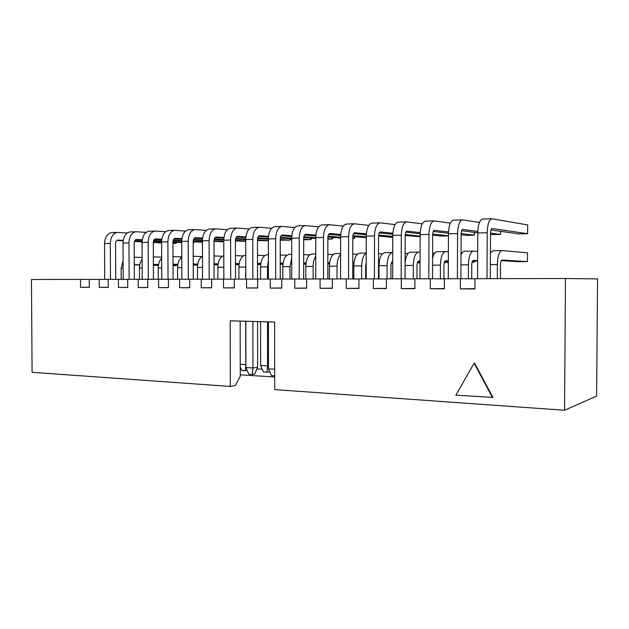 <?xml version="1.0" encoding="UTF-8"?>
<svg xmlns="http://www.w3.org/2000/svg" width="629" height="629" viewBox="0 0 629 629"><rect width="100%" height="100%" fill="white"/><g stroke="black" fill="none" stroke-linecap="round" stroke-linejoin="round"><path stroke-width="0.94" d="M565.479 278.521L474.95 278.686L474.903 288.939L460.334 288.876L460.373 278.718L444.389 278.741L444.349 288.805L430.299 288.75L430.33 278.773L414.904 278.796L414.873 288.687L401.302 288.632L401.333 278.82L386.434 278.851L386.41 288.569L373.304 288.514L373.327 278.875L358.931 278.899L358.915 288.452L346.249 288.404L346.257 278.922L332.34 278.954L332.332 288.341L320.082 288.294L320.082 278.969L306.622 279.001L306.622 288.239L294.765 288.192L294.765 279.017L281.737 279.04L281.737 288.137L270.258 288.09L270.25 279.064L257.638 279.087L257.646 288.035L246.521 287.988L246.513 279.111L234.287 279.127L234.303 287.94L223.523 287.893L223.507 279.15L211.659 279.174L211.674 287.846L201.225 287.799L201.209 279.19L189.714 279.213L189.738 287.752L179.603 287.712L179.579 279.229L168.423 279.252L168.454 287.665L158.618 287.626L158.587 279.268L147.76 279.292L147.791 287.579L138.238 287.539L138.207 279.307L127.695 279.323L127.734 287.492L118.456 287.453L118.417 279.347L108.204 279.362L108.243 287.414L99.225 287.374L99.185 279.378L89.263 279.394L89.302 287.335L80.536 287.296L80.496 279.41L31.45 279.504L32.095 372.321L230.316 386.442L230.206 320.821L274.653 322.001L274.692 389.603L564.543 410.257L596.614 396.089L597.55 278.891L565.479 278.521L564.543 410.257M492.939 397.434L474.549 363.106L474.101 363.208L455.852 395.169L492.939 397.434M89.263 279.441L80.496 279.41M108.204 279.41L99.185 279.378M127.695 279.37L118.417 279.347M147.76 279.339L138.207 279.307M168.423 279.307L158.587 279.268M189.714 279.268L179.579 279.229M211.659 279.237L201.209 279.19M234.287 279.197L223.507 279.15M257.638 279.158L246.513 279.111M281.737 279.119L270.25 279.064M306.622 279.079L294.765 279.017M332.34 279.04L320.082 278.969M358.931 279.001L346.257 278.922M386.434 278.954L373.327 278.875M414.904 278.914L401.333 278.82M444.389 278.875L430.33 278.773M474.95 278.828L460.373 278.718M274.684 376.991L240.247 374.829M240.168 321.081L240.247 376.181L235.332 385.601L230.316 386.442M240.239 367.934L240.671 367.957M256.923 368.909L262.262 369.215M474.903 288.648L460.334 288.876M444.357 288.522L430.299 288.75M414.873 288.428L401.302 288.632M386.41 288.334L373.304 288.514M358.915 288.239L346.249 288.404M332.332 288.145L320.082 288.294M306.622 288.051L294.765 288.192M281.737 287.964L270.258 288.09M257.646 287.878L246.521 287.988M234.303 287.791L223.523 287.893M211.674 287.705L201.225 287.799M189.738 287.626L179.603 287.712M168.454 287.539L158.618 287.626M147.791 287.461L138.238 287.539M127.734 287.382L118.456 287.453M108.243 287.311L99.225 287.374M89.302 287.241L80.536 287.296M492.507 397.575L474.101 363.208M477.553 278.686L477.773 232.989C478.064 224.757 479.605 220.126 482.396 219.096L482.695 219.081M486.98 278.663L487.216 232.714C487.506 224.443 489.016 219.788 491.752 218.75L527.676 224.923L527.621 233.713L492.043 228.508C491.131 228.854 490.628 230.411 490.526 233.162L490.298 278.663M527.621 233.713L519.011 233.949L490.966 229.955M448.28 278.741L448.461 233.823C448.768 225.732 450.395 221.18 453.352 220.158L453.666 220.142M457.393 278.718L457.59 233.563C457.888 225.434 459.484 220.85 462.394 219.828L479.455 222.446M500.763 231.346L500.574 234.452L490.534 233.107M500.598 231.323L500.574 234.452L490.526 234.46M477.773 232.801L461.615 230.701M477.804 231.409L462.716 229.412C461.741 229.758 461.206 231.283 461.112 233.988L460.915 278.718M419.999 278.789L420.148 234.625C420.455 226.676 422.161 222.194 425.267 221.18L425.605 221.164M428.805 278.773L428.962 234.373C429.269 226.385 430.951 221.88 434.01 220.858L450.372 223.161M474.722 232.4L474.345 235.167L461.12 233.548M474.36 232.36L474.345 235.167L466.246 235.388L461.104 234.774M448.469 233.265L433.255 231.448M448.516 231.999L434.364 230.285C433.342 230.623 432.776 232.125 432.673 234.79L432.516 278.789M392.645 278.836L392.763 235.403C393.078 227.588 394.855 223.177 398.102 222.171L398.456 222.155M401.168 278.828L401.286 235.167C401.601 227.305 403.362 222.87 406.562 221.864L422.263 223.893M448.453 235.875L441.039 236.072L432.673 235.152M420.156 233.768L405.823 232.18M448.453 235.812L432.705 234.027M420.211 232.612L406.939 231.134C405.87 231.472 405.28 232.942 405.178 235.561L405.052 278.851M366.188 278.891L366.267 236.158C366.589 228.469 368.437 224.121 371.81 223.13L372.179 223.114M374.428 278.883L374.514 235.93C374.837 228.193 376.669 223.83 380.002 222.831L395.083 224.632M420.141 236.646L405.178 235.568M392.779 234.295L379.279 232.911M420.141 236.111L405.225 234.538M392.842 233.241L380.403 231.952C379.287 232.282 378.674 233.736 378.572 236.315L378.477 278.906M497.303 278.647L497.382 264.534C497.681 256.255 499.167 251.608 501.84 250.578L527.503 252.819L527.456 261.601L502.005 260.036C501.109 260.382 500.613 261.931 500.511 264.683L500.44 278.639M490.431 252.772L492.987 250.735M527.456 261.601L518.854 261.695L501.297 260.65M274.684 375.827L271.429 375.623L268.457 368.846L268.426 321.836M268.402 279.072L268.371 238.949C268.709 231.724 270.784 227.635 274.59 226.676L274.999 226.66M268.457 368.846L274.684 369.207M275.667 279.087L275.644 238.745C275.982 231.48 278.042 227.376 281.816 226.409L294.773 227.596M315.774 238.454L303.728 237.487M291.77 236.52L281.179 235.671M327.858 239.162L332.214 239.044L327.858 238.682M315.782 237.699L303.854 236.716M291.84 235.733L282.295 234.971C281.029 235.293 280.345 236.661 280.235 239.083L280.251 279.111M333.456 237.455L332.214 239.044L332.214 237.353M223.845 279.15L223.775 240.215C224.121 233.21 226.283 229.231 230.253 228.288L230.686 228.272M230.686 279.182L230.623 240.026C230.969 232.982 233.115 228.987 237.062 228.044L249.123 229.027M291.251 238.823L289.938 240.192L280.235 240.129M268.371 239.272L257.591 238.493M245.821 237.636L236.473 236.96M289.938 238.721L289.938 240.192L280.235 239.476M268.371 238.603L257.741 237.817M245.892 236.944L237.573 236.355C236.252 236.669 235.537 237.998 235.419 240.349L235.482 279.127M257.568 321.545L257.615 367.281L254.698 374.074L252.355 374.436L248.848 374.216L245.9 367.548L245.845 321.23M245.79 279.111L245.735 239.594C246.081 232.478 248.196 228.445 252.095 227.494L252.512 227.478M245.9 367.548L252.937 367.949L252.882 321.419M252.834 279.134L252.795 239.39C253.133 232.243 255.24 228.193 259.109 227.242L271.602 228.319M312.07 238.155L310.789 239.625L303.681 239.767M291.707 238.855L280.306 237.982M268.441 237.078L258.488 236.323M310.789 238.053L310.789 239.625L303.681 239.075M291.707 238.147L280.448 237.275M268.512 236.347L259.604 235.671C258.307 235.993 257.607 237.337 257.489 239.72L257.528 279.158M252.355 374.436L252.937 367.949L257.615 367.281M181.852 279.237L181.742 241.418C182.095 234.609 184.328 230.741 188.441 229.813L188.889 229.797M188.307 279.268L188.197 241.229C188.551 234.389 190.776 230.505 194.872 229.585L206.123 230.411M245.742 241.394L235.419 240.899M223.775 240.129L214.151 239.492M202.554 238.729L194.322 238.187M245.742 241.009L235.419 240.317M223.782 239.539L214.316 238.902M202.624 238.116L195.407 237.652C194.039 237.959 193.292 239.256 193.174 241.536L193.276 279.205M291.707 279.024L291.707 238.281C292.045 230.945 294.065 226.794 297.776 225.827L298.177 225.811M299.2 279.04L299.207 238.069C299.546 230.701 301.55 226.526 305.23 225.559L318.667 226.865M355.401 236.732L354.237 238.438L352.806 238.312M340.619 238.069L327.89 236.984M315.829 235.961L304.57 235.002M352.806 238.477L354.237 238.438L354.245 236.622M340.619 237.259L328 236.166M315.9 235.12L305.694 234.255C304.46 234.578 303.791 235.969 303.681 238.422L303.665 279.064M202.546 279.197L202.452 240.828C202.797 233.917 204.999 229.994 209.048 229.066L209.488 229.05M209.182 279.221L209.095 240.64C209.449 233.697 211.635 229.758 215.661 228.822L227.305 229.727M268.371 240.781L257.489 240.514M245.735 239.696L235.553 238.996M223.869 238.187L215.087 237.581M268.371 240.655L257.489 239.893M245.742 239.067L235.71 238.367M223.94 237.542L216.187 237.015C214.835 237.322 214.104 238.635 213.994 240.946L214.072 279.166M121.193 279.355L121.145 268.284L123.119 260.721M134.229 257.182L142.115 257.45M158.422 265.414L153.374 265.296M139.724 264.974L134.26 264.84M173.03 265.658L175.821 265.627L173.03 265.564M158.445 265.218L153.374 265.092M139.764 264.77L134.354 264.644M176.372 265.202L175.821 265.627L175.821 265.194M139.496 279.307L139.449 268.103C139.489 264.565 140.377 261.664 142.123 259.407M153.342 256.876L161.669 257.175M177.732 265.241L173.022 265.123M158.524 264.77L153.374 264.644M193.245 265.43L193.646 265.422L193.245 265.414M177.763 265.029L173.022 264.911M158.563 264.557L153.374 264.424M194.188 264.974L193.646 265.422L193.646 264.966M158.288 279.268L158.249 267.915C158.327 263.724 159.467 260.5 161.677 258.244M172.999 256.569L181.789 256.891M197.592 265.068L193.237 264.951M177.834 264.557L173.022 264.439M197.624 264.848L193.237 264.73M177.881 264.337L173.022 264.211M177.614 279.237L177.575 267.718C177.7 262.843 179.1 259.345 181.789 257.222M193.213 256.255L202.027 256.593M218.011 264.888L214.041 264.785M197.695 264.353L193.237 264.235M218.043 264.66L214.041 264.55M197.734 264.109L193.237 263.991M197.475 279.197L197.443 267.522C197.64 261.892 199.314 258.165 202.491 256.349M214.025 255.932L222.328 256.27M239.028 264.715L235.458 264.62M218.121 264.141L214.041 264.023M239.059 264.471L235.458 264.377M218.161 263.889L214.041 263.771M217.893 279.158L217.87 267.317C218.169 260.854 220.142 256.962 223.798 255.649M235.443 255.61L243.219 255.94M260.658 264.55L257.513 264.455M239.13 263.921L235.458 263.81M260.681 264.29L257.513 264.196M239.177 263.653L235.458 263.543M247.252 370.599L241.874 370.693L240.231 366.974M238.91 279.119L238.894 267.113C239.256 260.068 241.394 256.089 245.31 255.185L245.727 255.177L245.31 255.185M240.231 364.333L245.766 364.647L245.711 321.23M245.656 279.111L245.766 264.683M257.505 255.288L264.715 255.602M282.924 264.377L280.243 264.298M260.76 263.7L257.513 263.606M282.956 264.101L280.243 264.023M260.807 263.417L257.513 263.315M245.239 370.89L245.9 364.631M269.471 371.157L269.173 371.849L266.94 372.195L263.48 371.991L260.626 365.473L260.587 321.623M260.548 279.079L260.532 266.893C260.893 259.746 262.993 255.712 266.822 254.8L267.223 254.792M260.626 365.473L267.553 365.858L267.522 321.812M267.49 279.072L267.482 266.822L268.386 260.61M280.243 254.957L286.84 255.264M305.875 264.141L303.673 264.141M283.034 263.48L280.243 263.394M305.898 263.921L303.673 263.85M283.074 263.181L280.243 263.087M266.94 372.195L267.553 365.858L268.457 365.732M282.822 279.04L282.814 266.672C283.176 259.415 285.22 255.327 288.963 254.399L289.356 254.399M289.977 279.024L289.969 266.602L291.707 258.102M303.673 254.627L309.633 254.918M305.977 263.26L303.673 263.181M327.835 263.889L329.533 263.865M329.549 263.748L327.835 263.685M306.024 262.938L303.673 262.859M305.765 279.072L305.773 266.444C306.119 259.077 308.124 254.934 311.772 253.99L312.149 253.982M313.14 278.985L313.148 266.374C313.203 262.081 314.083 258.668 315.766 256.129M327.843 254.289L333.118 254.564M329.627 263.04L327.835 262.969M352.767 263.598L353.93 263.59L352.767 263.535M329.667 262.694L327.835 262.623M329.415 279.024L329.431 266.209C329.777 258.731 331.719 254.517 335.265 253.573L335.634 253.566M337.018 278.938L337.034 266.13C337.152 260.76 338.339 256.891 340.596 254.525M352.783 253.959L357.335 254.21M354.009 262.812L352.775 262.765M354.056 262.442L352.775 262.395M353.805 278.969L353.828 265.965C354.166 258.37 356.053 254.092 359.481 253.133L359.843 253.125M361.644 278.899L361.667 265.886C361.879 259.305 363.405 255.107 366.235 253.29M378.532 253.636L382.314 253.857M392.685 263.142L391.324 263.087M379.161 262.592L378.509 262.568M392.693 262.749L391.466 262.702M379.208 262.199L378.516 262.167M366.212 262.993L365.653 266.012L365.63 278.891M104.713 279.394L104.532 243.612C104.894 237.172 107.245 233.508 111.585 232.62L112.056 232.604M110.484 279.355L110.303 243.447C110.665 236.984 113.008 233.304 117.332 232.408L127.2 233.013M161.622 242.975L153.287 242.503M142.068 241.874L134.441 241.45M123.174 240.821L116.868 240.467M172.959 243.384L175.75 243.305L172.951 243.148M161.622 242.503L153.319 242.031M142.091 241.394L134.637 240.97M123.253 240.325L117.914 240.042C116.467 240.333 115.681 241.56 115.563 243.722L115.736 279.347M177.103 242.346L175.75 243.305L175.75 242.267M123.198 279.362L123.04 243.085C123.394 236.559 125.721 232.848 130.014 231.944L130.478 231.928M129.126 279.323L128.969 242.92C129.33 236.362 131.642 232.636 135.919 231.731L146.109 232.384M181.742 242.613L172.951 242.102L173.069 279.245M161.622 241.442L153.531 240.97M142.193 240.309L135.432 239.916M193.182 242.833L193.583 242.818L193.182 242.794M181.742 242.118L172.967 241.607M161.645 240.938L153.72 240.467M142.264 239.791L136.493 239.468C135.062 239.767 134.284 241.009 134.166 243.195L134.323 279.315M194.935 241.803L193.583 242.818L193.583 241.725M142.201 279.323L142.06 242.542C142.413 235.922 144.709 232.164 148.947 231.26L149.411 231.236M148.302 279.292L148.161 242.369C148.515 235.726 150.803 231.944 155.025 231.032L165.553 231.739M202.452 242.259L193.182 241.701M181.742 241.001L173.164 240.482M161.739 239.791L154.514 239.35M202.452 241.74L193.189 241.174M181.757 240.475L173.352 239.956M161.81 239.248L155.583 238.878C154.176 239.177 153.405 240.443 153.287 242.66L153.429 279.276M161.747 279.284L161.614 241.992C161.975 235.277 164.24 231.464 168.423 230.544L168.871 230.528M168.022 279.307L167.896 241.811C168.25 235.065 170.506 231.236 174.665 230.316L185.547 231.087M223.775 241.913L213.994 241.3M202.452 240.569L193.362 239.995M181.852 239.264L174.139 238.776M223.775 241.371L213.994 240.742M202.467 240.003L193.543 239.429M181.923 238.69L175.216 238.273C173.824 238.58 173.069 239.853 172.951 242.102M315.758 278.977L315.782 237.597C316.112 230.151 318.077 225.937 321.686 224.954L322.079 224.938M323.487 278.993L323.518 237.377C323.849 229.892 325.798 225.654 329.376 224.679L343.332 226.126M366.259 237.707L352.83 236.496M340.659 235.395L328.692 234.318M366.267 236.842L352.924 235.616M340.721 234.491L329.816 233.508C328.621 233.839 327.968 235.246 327.858 237.738L327.819 279.017M340.564 278.938L340.619 236.889C340.942 229.318 342.86 225.04 346.351 224.058L346.728 224.042M348.545 278.938L348.608 236.661C348.93 229.058 350.825 224.757 354.284 223.767L368.791 225.386M392.755 237.385L378.572 236.024M366.298 234.845L353.584 233.618M392.755 236.457L378.65 235.073M366.361 233.862L354.709 232.738C353.553 233.068 352.916 234.507 352.814 237.039L352.743 278.962M468.361 278.781L468.424 264.825C468.739 256.679 470.311 252.103 473.15 251.097L477.678 251.427M461.018 255.146C461.945 252.724 463.038 251.427 464.304 251.254L464.611 251.246M477.631 261.216L472.615 260.941M477.639 260.626L473.33 260.39C472.387 260.736 471.86 262.262 471.758 264.966L471.695 278.804M440.371 278.844L440.418 265.1C440.74 257.096 442.391 252.591 445.387 251.592L448.391 251.789M432.595 258.094C433.609 254.163 435.024 252.048 436.833 251.749L437.147 251.742M461.026 252.716L462.189 252.803M448.351 261.412L444.876 261.232M472.088 262.23L474.219 262.207L472.12 262.104M448.359 260.878L445.591 260.744C444.593 261.074 444.043 262.576 443.932 265.241L443.885 278.867M474.439 261.043L474.219 262.207L474.227 261.027M413.277 278.906L413.324 265.375C413.646 257.497 415.376 253.062 418.513 252.072L420.086 252.15M405.1 262.631C405.854 256.325 407.568 252.858 410.226 252.221L410.564 252.221M432.61 253.007L434.694 253.149M420.054 261.617L418.018 261.522M444.278 262.552L448.351 262.505L444.365 262.293M420.054 261.137L418.741 261.074C417.687 261.412 417.113 262.883 417.003 265.509L416.964 278.796M378.965 278.906L378.988 265.713C379.326 258 381.15 253.66 384.461 252.685L384.806 252.677M387.055 278.851L387.087 265.635C387.417 257.882 389.217 253.518 392.488 252.543L392.716 252.536M405.123 253.314L408.087 253.503M392.693 261.845L392.001 261.813M417.365 262.859L420.054 262.828M420.054 262.608L417.491 262.49M392.693 261.405C391.615 261.774 391.026 263.229 390.923 265.768L390.892 278.844M477.773 232.989L487.216 232.714M448.461 233.823L457.59 233.563M420.148 234.625L428.962 234.373M392.763 235.403L401.286 235.167M366.267 236.158L374.514 235.93M490.368 264.605L497.382 264.534M268.371 238.949L275.644 238.745M223.775 240.215L230.623 240.026M245.735 239.594L252.795 239.39M181.742 241.418L188.197 241.229M291.707 238.281L299.207 238.069M202.452 240.828L209.095 240.64M121.145 268.284L123.15 268.269M139.449 268.103L142.162 268.072M158.249 267.915L161.708 267.883M177.575 267.718L181.82 267.679M197.443 267.522L202.514 267.474M217.87 267.317L223.822 267.262M238.894 267.113L245.64 267.042M260.532 266.893L267.482 266.822M282.814 266.672L289.969 266.602M305.773 266.444L313.148 266.374M329.431 266.209L337.034 266.13M353.828 265.965L361.667 265.886M104.532 243.612L110.303 243.447M123.04 243.085L128.969 242.92M142.06 242.542L148.161 242.369M161.614 241.992L167.896 241.811M315.782 237.597L323.518 237.377M340.619 236.889L348.608 236.661M460.978 264.895L468.424 264.825M432.563 265.179L440.418 265.1M405.092 265.454L413.324 265.375M378.988 265.713L387.087 265.635M482.396 219.096L491.752 218.75M453.352 220.158L462.394 219.828M425.267 221.18L434.01 220.858M398.102 222.171L406.562 221.864M371.81 223.13L380.002 222.831M492.696 250.743L501.84 250.578M274.59 226.676L281.816 226.409M230.253 228.288L237.062 228.044M252.095 227.494L259.109 227.242M188.441 229.813L194.872 229.585M297.776 225.827L305.23 225.559M209.048 229.066L215.661 228.822M266.822 254.8L268.386 254.769M288.963 254.399L291.707 254.352M311.772 253.99L315.766 253.919M335.265 253.573L340.596 253.471M359.481 253.133L366.235 253.015M111.585 232.62L117.332 232.408M130.014 231.944L135.919 231.731M148.947 231.26L155.025 231.032M168.423 230.544L174.665 230.316M321.686 224.954L329.376 224.679M346.351 224.058L354.284 223.767M464.304 251.254L473.15 251.097M436.833 251.749L445.387 251.592M410.226 252.221L418.513 252.072M384.461 252.685L392.488 252.543"/></g></svg>
